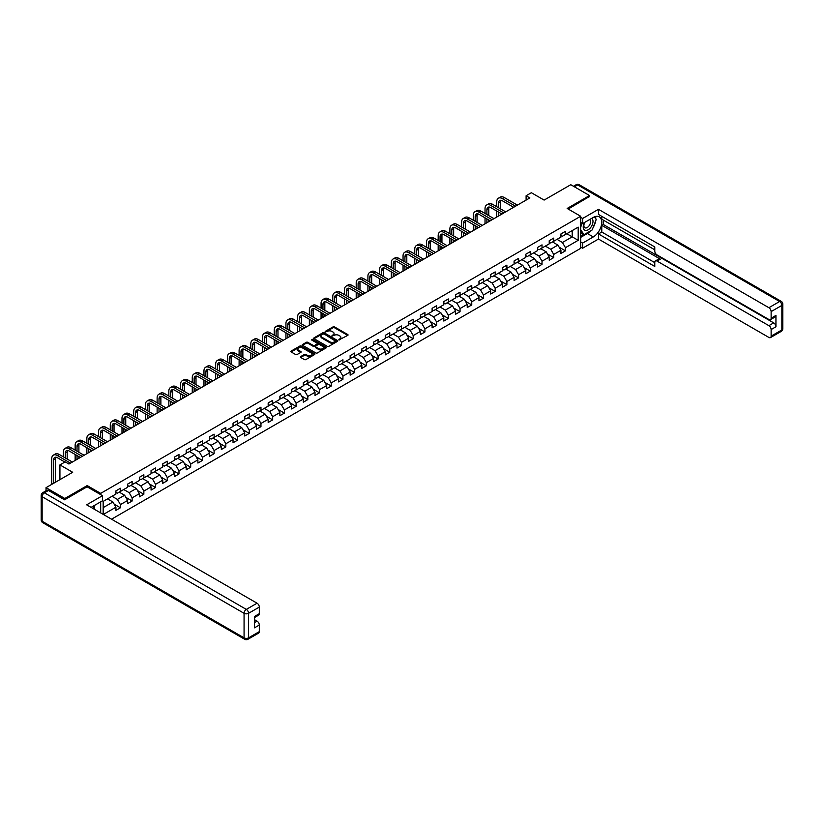 <?xml version="1.0" encoding="UTF-8"?>
<svg xmlns="http://www.w3.org/2000/svg" width="824" height="824" viewBox="0 0 824 824"><rect width="100%" height="100%" fill="white"/><g stroke="black" fill="none" stroke-linecap="round" stroke-linejoin="round"><path stroke-width="1.24" d="M338.901 339.921L347.769 335.399A1.04 0.597 0 0 0 347.769 334.554L334.503 326.891A1.04 0.597 0 0 0 333.03 326.891L325.202 331.413L325.202 332.01L327.241 331.423A3.337 1.926 0 0 1 331.959 331.423L333.061 332.062A3.337 1.926 0 0 1 334.039 333.421A3.337 1.926 0 0 1 333.061 334.781L332.051 335.965L334.091 335.378A3.337 1.926 0 0 1 338.808 335.378L339.921 336.017A3.337 1.926 0 0 1 340.889 337.377A3.337 1.926 0 0 1 339.921 338.746L338.901 339.921L338.901 339.323M300.678 356.586A1.04 0.597 0 0 0 300.678 357.441L304.396 359.583A1.04 0.597 0 0 0 305.869 359.583L314.572 354.567A1.04 0.597 0 0 0 314.572 353.712L301.306 346.059A1.04 0.597 0 0 0 299.833 346.059L291.14 351.076A1.04 0.597 0 0 0 291.14 351.93L295.631 354.526A1.04 0.597 0 0 0 297.103 354.526L300.822 352.373A1.04 0.597 0 0 0 300.822 351.529L298.597 350.241A2.791 1.607 0 0 1 297.783 349.098A2.791 1.607 0 0 1 299.503 347.615A2.791 1.607 0 0 1 302.542 347.965L311.276 353.002A2.791 1.607 0 0 1 312.09 354.145A2.791 1.607 0 0 1 310.37 355.628A2.791 1.607 0 0 1 307.331 355.278L305.869 354.444A1.04 0.597 0 0 0 304.396 354.444L300.678 356.586L300.678 357.441M589.541 196.709L589.541 195.546L570.774 184.71L544.118 200.088L531.356 192.723L526.103 195.762L529.863 197.925L68.928 464.036L65.178 461.873L59.925 464.901L59.925 479.64M87.179 486.84L87.179 485.583L64.808 498.499L46.041 487.664L72.687 472.276L59.925 464.901M87.179 485.583L100.683 493.38L580.683 216.259L580.683 248.333L111.539 519.192M589.541 195.546L567.169 208.462L580.683 216.259M327.313 346.358A1.04 0.597 0 0 0 328.786 346.358L337.49 341.342A1.04 0.597 0 0 0 337.49 340.487L324.223 332.824A1.04 0.597 0 0 0 322.751 332.824L314.057 337.85A1.04 0.597 0 0 0 314.057 338.695L327.313 346.358M311.802 340.075L312.543 340.178L312.543 339.313L326.026 347.1A1.04 0.597 0 0 1 326.026 347.955L317.333 352.971A1.04 0.597 0 0 1 315.86 352.971L302.593 345.318L306.312 343.186L306.312 342.321L302.593 344.463A1.04 0.597 0 0 0 302.593 345.318L302.593 344.463M306.312 343.186A1.04 0.597 0 0 1 307.785 343.186L307.785 342.321A1.04 0.597 0 0 0 306.312 342.321M307.785 342.321L313.172 345.421A1.04 0.597 0 0 0 314.644 345.421L317.106 343.999A1.04 0.597 0 0 0 317.106 343.144L311.513 339.91L312.543 339.313M46.041 490.785L46.041 487.664M64.808 498.499L64.808 499.663M100.683 512.93L100.683 501.837M100.683 494.637L100.683 493.38M114.165 504.154L120.428 507.769L120.428 504.607L127.638 500.446L127.638 503.608L132.139 501.013L132.139 497.84L139.349 493.679L139.349 496.851L143.85 494.246L143.85 491.083L151.06 486.922L151.06 490.084L155.561 487.489L155.561 484.327L162.771 480.165L162.771 483.327L167.272 480.722L167.272 477.56L174.482 473.398L174.482 476.56L178.983 473.965L178.983 470.803L186.193 466.642L186.193 469.804L190.694 467.198L190.694 464.036L197.904 459.874L197.904 463.047L202.405 460.441L202.405 457.279L209.615 453.118L209.615 456.28L214.116 453.684L214.116 450.512L221.326 446.351L221.326 449.523L225.828 446.917L225.828 443.755L233.037 439.594L233.037 442.756L237.539 440.16L237.539 436.998L244.749 432.837L244.749 435.999L249.25 433.393L249.25 430.231L256.46 426.07L256.46 429.232L260.961 426.636L260.961 423.474L268.171 419.313L268.171 422.475L272.672 419.869L272.672 416.707L279.882 412.546L279.882 415.718L284.383 413.112L284.383 409.95L291.593 405.789L291.593 408.951L296.094 406.356L296.094 403.183L303.304 399.032L303.304 402.194L307.805 399.589L307.805 396.426L315.015 392.265L315.015 395.427L319.516 392.832L319.516 389.67L326.716 385.508L326.716 388.671L331.227 386.065L331.227 382.903L338.427 378.741L338.427 381.903L342.938 379.308L342.938 376.146L350.138 371.984L350.138 375.147L354.65 372.551L354.65 369.379L361.849 365.217L361.849 368.39L366.361 365.784L366.361 362.622L373.56 358.461L373.56 361.623L378.072 359.027L378.072 355.855L385.272 351.704L385.272 354.866L389.783 352.26L389.783 349.098L396.983 344.937L396.983 348.099L401.494 345.503L401.494 342.341L408.694 338.18L408.694 341.342L413.205 338.736L413.205 335.574L420.405 331.413L420.405 334.575L424.916 331.979L424.916 328.817L432.116 324.656L432.116 327.818L436.627 325.223L436.627 322.05L443.827 317.889L443.827 321.061L448.338 318.455L448.338 315.293L455.538 311.132L455.538 314.294L460.049 311.699L460.049 308.537L467.249 304.375L467.249 307.537L471.75 304.932L471.75 301.769L478.96 297.608L478.96 300.77L483.461 298.175L483.461 295.013L490.671 290.851L490.671 294.014L495.173 291.408L495.173 288.246L502.382 284.084L502.382 287.246L506.884 284.651L506.884 281.489L514.094 277.327L514.094 280.49L518.595 277.894L518.595 274.722L525.805 270.56L525.805 273.733L530.306 271.127L530.306 267.965L537.516 263.804L537.516 266.966L542.017 264.37L542.017 261.208L549.227 257.047L549.227 260.209L553.728 257.603L553.728 254.441L560.938 250.28L560.938 253.442L565.439 250.846L565.439 247.684L578.201 240.309L578.201 227.136L572.196 230.607L572.196 236.849L578.201 240.309M120.428 507.769L115.927 510.375L115.927 507.203L103.35 514.464M103.165 514.361L103.165 501.394L115.927 494.029L115.927 490.867L120.428 488.261L120.428 491.434L127.638 487.272L127.638 484.11L132.139 481.504L132.139 484.667L139.349 480.505L139.349 477.343L143.85 474.748L143.85 477.91L151.06 473.748L151.06 470.586L155.561 467.981L155.561 471.143L162.771 466.981L162.771 463.819L167.272 461.224L167.272 464.386L174.482 460.225L174.482 457.062L178.983 454.457L178.983 457.629L186.193 453.468L186.193 450.295L190.694 447.7L190.694 450.862L197.904 446.701L197.904 443.539L202.405 440.933L202.405 444.105L209.615 439.944L209.615 436.782L214.116 434.176L214.116 437.338L221.326 433.177L221.326 430.015L225.828 427.419L225.828 430.581L233.037 426.42L233.037 423.258L237.539 420.652L237.539 423.814L244.749 419.653L244.749 416.491L249.25 413.895L249.25 417.057L256.46 412.896L256.46 409.734L260.961 407.128L260.961 410.301L268.171 406.139L268.171 402.967L272.672 400.371L272.672 403.533L279.882 399.372L279.882 396.21L284.383 393.614L284.383 396.777L291.593 392.615L291.593 389.453L296.094 386.847L296.094 390.01L303.304 385.848L303.304 382.686L307.805 380.091L307.805 383.253L315.015 379.091L315.015 375.929L319.516 373.324L319.516 376.486L326.716 372.324L326.716 369.162L331.227 366.567L331.227 369.729L338.427 365.568L338.427 362.406L342.938 359.8L342.938 362.972L350.138 358.811L350.138 355.638L354.65 353.043L354.65 356.205L361.849 352.044L361.849 348.882L366.361 346.286L366.361 349.448L373.56 345.287L373.56 342.125L378.072 339.519L378.072 342.681L385.272 338.52L385.272 335.358L389.783 332.762L389.783 335.924L396.983 331.763L396.983 328.601L401.494 325.995L401.494 329.157L408.694 324.996L408.694 321.834L413.205 319.238L413.205 322.4L420.405 318.239L420.405 315.077L424.916 312.471L424.916 315.644L432.116 311.482L432.116 308.31L436.627 305.714L436.627 308.876L443.827 304.715L443.827 301.553L448.338 298.957L448.338 302.12L455.538 297.958L455.538 294.796L460.049 292.19L460.049 295.353L467.249 291.191L467.249 288.029L471.75 285.434L471.75 288.596L478.96 284.434L478.96 281.272L483.461 278.667L483.461 281.829L490.671 277.667L490.671 274.505L495.173 271.91L495.173 275.072L502.382 270.911L502.382 267.748L506.884 265.143L506.884 268.315L514.094 264.154L514.094 260.981L518.595 258.386L518.595 261.548L525.805 257.387L525.805 254.225L530.306 251.629L530.306 254.791L537.516 250.63L537.516 247.468L542.017 244.862L542.017 248.024L549.227 243.863L549.227 240.701L553.728 238.105L553.728 241.267L560.938 237.106L560.938 233.944L565.439 231.338L565.439 234.5L578.201 227.136M119.233 492.124L124.63 495.245L117.43 499.406L112.023 496.285M115.927 492.299L117.43 493.164L120.428 491.434M117.43 499.406L120.428 504.607M124.63 495.245L127.638 500.446M130.944 485.367L136.341 488.488L129.141 492.639L123.734 489.528M127.638 485.532L129.141 486.407L132.139 484.667M129.141 492.639L132.139 497.84M136.341 488.488L139.349 493.679M142.655 478.6L148.052 481.721L140.852 485.882L135.445 482.761M139.349 478.775L140.852 479.64L143.85 477.91M140.852 485.882L143.85 491.083M148.052 481.721L151.06 486.922M154.366 471.843L159.763 474.964L152.564 479.125L147.156 476.004M151.06 472.018L152.564 472.883L155.561 471.143M152.564 479.125L155.561 484.327M159.763 474.964L162.771 480.165M166.077 465.076L171.474 468.197L164.275 472.358L158.867 469.237M162.771 465.251L164.275 466.116L167.272 464.386M164.275 472.358L167.272 477.56M171.474 468.197L174.482 473.398M177.788 458.319L183.185 461.44L175.986 465.601L170.578 462.48M174.482 458.494L175.986 459.359L178.983 457.629M175.986 465.601L178.983 470.803M183.185 461.44L186.193 466.642M189.489 451.552L194.897 454.673L187.697 458.834L182.289 455.713M186.193 451.727L187.697 452.592L190.694 450.862M187.697 458.834L190.694 464.036M194.897 454.673L197.904 459.874M201.2 444.795L206.608 447.916L199.408 452.077L194 448.956M197.904 444.97L199.408 445.836L202.405 444.105M199.408 452.077L202.405 457.279M206.608 447.916L209.615 453.118M212.911 438.038L218.319 441.159L211.119 445.321L205.712 442.2M209.615 438.203L211.119 439.079L214.116 437.338M211.119 445.321L214.116 450.512M218.319 441.159L221.326 446.351M224.622 431.271L230.03 434.392L222.82 438.553L217.423 435.433M221.326 431.446L222.82 432.312L225.828 430.581M222.82 438.553L225.828 443.755M230.03 434.392L233.037 439.594M236.333 424.514L241.741 427.635L234.531 431.797L229.134 428.676M233.037 424.69L234.531 425.555L237.539 423.814M234.531 431.797L237.539 436.998M241.741 427.635L244.749 432.837M248.045 417.747L253.452 420.868L246.242 425.029L240.845 421.909M244.749 417.923L246.242 418.788L249.25 417.057M246.242 425.029L249.25 430.231M253.452 420.868L256.46 426.07M259.756 410.991L265.163 414.112L257.953 418.273L252.556 415.152M256.46 411.166L257.953 412.031L260.961 410.301M257.953 418.273L260.961 423.474M265.163 414.112L268.171 419.313M271.467 404.224L276.874 407.344L269.664 411.506L264.267 408.385M268.171 404.399L269.664 405.264L272.672 403.533M269.664 411.506L272.672 416.707M276.874 407.344L279.882 412.546M283.178 397.467L288.585 400.588L281.375 404.749L275.978 401.628M279.882 397.642L281.375 398.507L284.383 396.777M281.375 404.749L284.383 409.95M288.585 400.588L291.593 405.789M294.889 390.71L300.297 393.831L293.087 397.992L287.689 394.871M291.593 390.875L293.087 391.75L296.094 390.01M293.087 397.992L296.094 403.183M300.297 393.831L303.304 399.032M306.6 383.943L312.008 387.064L304.798 391.225L299.4 388.104M303.304 384.118L304.798 384.983L307.805 383.253M304.798 391.225L307.805 396.426M312.008 387.064L315.015 392.265M318.311 377.186L323.719 380.307L316.509 384.468L311.112 381.347M315.015 377.361L316.509 378.226L319.516 376.486M316.509 384.468L319.516 389.67M323.719 380.307L326.716 385.508M330.022 370.419L335.43 373.54L328.22 377.701L322.812 374.58M326.716 370.594L328.22 371.459L331.227 369.729M328.22 377.701L331.227 382.903M335.43 373.54L338.427 378.741M341.733 363.662L347.141 366.783L339.931 370.944L334.523 367.823M338.427 363.837L339.931 364.702L342.938 362.972M339.931 370.944L342.938 376.146M347.141 366.783L350.138 371.984M353.445 356.895L358.852 360.016L351.642 364.177L346.234 361.056M350.138 357.07L351.642 357.935L354.65 356.205M351.642 364.177L354.65 369.379M358.852 360.016L361.849 365.217M365.156 350.138L370.563 353.259L363.353 357.42L357.946 354.299M361.849 350.313L363.353 351.178L366.361 349.448M363.353 357.42L366.361 362.622M370.563 353.259L373.56 358.461M376.867 343.381L382.274 346.502L375.064 350.663L369.657 347.543M373.56 343.546L375.064 344.422L378.072 342.681M375.064 350.663L378.072 355.855M382.274 346.502L385.272 351.704M388.578 336.614L393.985 339.735L386.775 343.896L381.368 340.776M385.272 336.789L386.775 337.655L389.783 335.924M386.775 343.896L389.783 349.098M393.985 339.735L396.983 344.937M400.289 329.858L405.696 332.978L398.486 337.14L393.079 334.019M396.983 330.033L398.486 330.898L401.494 329.157M398.486 337.14L401.494 342.341M405.696 332.978L408.694 338.18M412 323.09L417.408 326.211L410.197 330.373L404.79 327.252M408.694 323.266L410.197 324.131L413.205 322.4M410.197 330.373L413.205 335.574M417.408 326.211L420.405 331.413M423.711 316.334L429.119 319.454L421.909 323.616L416.501 320.495M420.405 316.509L421.909 317.374L424.916 315.644M421.909 323.616L424.916 328.817M429.119 319.454L432.116 324.656M435.422 309.567L440.83 312.687L433.62 316.849L428.212 313.728M432.116 309.742L433.62 310.607L436.627 308.876M433.62 316.849L436.627 322.05M440.83 312.687L443.827 317.889M447.133 302.81L452.541 305.931L445.331 310.092L439.923 306.971M443.827 302.985L445.331 303.85L448.338 302.12M445.331 310.092L448.338 315.293M452.541 305.931L455.538 311.132M458.844 296.053L464.252 299.174L457.042 303.335L451.634 300.214M455.538 296.218L457.042 297.093L460.049 295.353M457.042 303.335L460.049 308.537M464.252 299.174L467.249 304.375M470.556 289.286L475.963 292.407L468.753 296.568L463.346 293.447M467.249 289.461L468.753 290.326L471.75 288.596M468.753 296.568L471.75 301.769M475.963 292.407L478.96 297.608M482.267 282.529L487.674 285.65L480.464 289.811L475.057 286.69M478.96 282.704L480.464 283.569L483.461 281.829M480.464 289.811L483.461 295.013M487.674 285.65L490.671 290.851M493.978 275.762L499.385 278.883L492.175 283.044L486.768 279.923M490.671 275.937L492.175 276.802L495.173 275.072M492.175 283.044L495.173 288.246M499.385 278.883L502.382 284.084M505.689 269.005L511.096 272.126L503.886 276.287L498.479 273.166M502.382 269.18L503.886 270.045L506.884 268.315M503.886 276.287L506.884 281.489M511.096 272.126L514.094 277.327M517.4 262.248L522.807 265.359L515.597 269.52L510.19 266.399M514.094 262.413L515.597 263.278L518.595 261.548M515.597 269.52L518.595 274.722M522.807 265.359L525.805 270.56M529.111 255.481L534.508 258.602L527.308 262.763L521.901 259.642M525.805 255.656L527.308 256.522L530.306 254.791M527.308 262.763L530.306 267.965M534.508 258.602L537.516 263.804M540.822 248.724L546.219 251.845L539.02 256.007L533.612 252.886M537.516 248.889L539.02 249.765L542.017 248.024M539.02 256.007L542.017 261.208M546.219 251.845L549.227 257.047M552.533 241.957L557.93 245.078L550.731 249.239L545.323 246.118M549.227 242.132L550.731 242.998L553.728 241.267M550.731 249.239L553.728 254.441M557.93 245.078L560.938 250.28M566.788 233.728L572.196 236.849L562.442 242.483L557.034 239.362M560.938 235.376L562.442 236.241L565.439 234.5M562.442 242.483L565.439 247.684M526.103 195.762L526.103 200.088M103.165 507.636L112.919 502.001L107.522 498.881M112.919 502.001L115.927 507.203M559.177 247.221L565.439 250.846M547.466 253.988L553.728 257.603M535.755 260.745L542.017 264.37M524.043 267.512L530.306 271.127M512.332 274.268L518.595 277.894M500.621 281.036L506.884 284.651M488.91 287.792L495.173 291.408M477.199 294.549L483.461 298.175M465.488 301.316L471.75 304.932M453.777 308.073L460.049 311.699M442.066 314.84L448.338 318.455M430.355 321.597L436.627 325.223M418.644 328.364L424.916 331.979M406.932 335.121L413.205 338.736M395.221 341.878L401.494 345.503M383.51 348.645L389.783 352.26M371.799 355.401L378.072 359.027M360.088 362.169L366.361 365.784M348.377 368.925L354.65 372.551M336.666 375.692L342.938 379.308M324.955 382.449L331.227 386.065M313.244 389.206L319.516 392.832M301.533 395.973L307.805 399.589M289.821 402.73L296.094 406.356M278.11 409.497L284.383 413.112M266.399 416.254L272.672 419.869M254.688 423.021L260.961 426.636M242.977 429.778L249.25 433.393M231.266 436.535L237.539 440.16M219.555 443.302L225.828 446.917M207.844 450.058L214.116 453.684M196.143 456.826L202.405 460.441M184.432 463.582L190.694 467.198M172.721 470.349L178.983 473.965M161.01 477.106L167.272 480.722M149.298 483.863L155.561 487.489M137.587 490.63L143.85 494.246M125.876 497.387L132.139 501.013M339.2 340.024L339.921 339.612A3.337 1.926 0 0 0 340.889 338.252L340.889 337.377M334.039 333.421L334.039 334.287A3.337 1.926 0 0 1 333.061 335.656L332.34 336.068M347.749 335.409L334.503 327.756A1.04 0.597 0 0 0 333.03 327.756L325.49 332.113M337.49 340.487L337.49 341.342L324.223 333.699A1.04 0.597 0 0 0 322.751 333.699L314.068 338.705L314.057 337.85M335.646 341.208L323.997 333.895L321.896 334.513A3.337 1.926 0 0 0 320.927 335.873A3.337 1.926 0 0 0 321.896 337.232L329.858 341.826A3.337 1.926 0 0 0 334.575 341.826L335.646 341.208L335.646 342.073L335.646 341.476M320.927 335.873L320.927 336.738A3.337 1.926 0 0 0 321.896 338.098L321.896 337.232M335.646 342.073L334.575 342.691A3.337 1.926 0 0 1 329.858 342.691L321.896 338.098M307.785 343.186L313.172 346.286A1.04 0.597 0 0 0 314.644 346.286L317.106 344.865A1.04 0.597 0 0 0 317.415 344.442L317.415 343.567M312.543 340.178L326.016 347.965M318.754 348.645A2.791 1.607 0 0 0 321.793 348.995A2.791 1.607 0 0 0 323.513 347.501A2.791 1.607 0 0 0 322.689 346.368L319.619 344.587A1.04 0.597 0 0 0 318.146 344.587L315.674 346.018A1.04 0.597 0 0 0 315.674 346.863L318.754 348.645L318.754 349.51A2.791 1.607 0 0 0 321.793 349.86A2.791 1.607 0 0 0 323.513 348.377L323.513 347.501M315.365 346.441L315.365 347.306A1.04 0.597 0 0 0 315.674 347.738L315.674 346.863M318.754 349.51L315.674 347.738M312.09 354.145L312.09 355.01A2.791 1.607 0 0 1 310.37 356.493A2.791 1.607 0 0 1 307.331 356.143L305.869 355.309A1.04 0.597 0 0 0 304.396 355.309L300.688 357.451M297.783 349.098L297.783 349.963A2.791 1.607 0 0 0 298.597 351.106L298.597 350.241M300.822 351.529L300.822 352.373L298.597 351.106M314.572 353.712L314.572 354.567L301.306 346.925A1.04 0.597 0 0 0 299.833 346.925L291.15 351.941L291.14 351.076M496.738 206.711L496.738 201.859A7.962 4.594 60 0 1 498.386 198.213L500.261 197.132A7.962 4.594 60 0 1 504.247 197.523L517.4 205.125M498.386 198.213A7.962 4.594 60 0 1 502.372 198.615L515.525 206.206M513.64 207.287L502.372 200.778A5.305 3.069 -120 0 0 499.715 200.51A5.305 3.069 -120 0 0 498.613 202.941L498.613 207.803M500.827 200.273A5.305 3.069 -120 0 0 500.487 201.859L500.487 208.884M498.613 212.129L498.613 215.96M500.487 213.22L500.487 214.879M496.738 217.052L496.738 211.047M584.484 222.511A6.901 3.986 120 0 0 585.668 230.473A6.901 3.986 120 0 0 591.91 225.549A6.901 3.986 120 0 0 591.735 218.329M584.875 222.284A4.728 2.729 120 0 0 584.865 227.764A4.728 2.729 120 0 0 585.555 227.98A4.728 2.729 120 0 0 589.871 224.499A4.728 2.729 120 0 0 589.582 219.586A4.728 2.729 120 0 0 589.572 219.575M594.372 216.887L596.216 219.514L592.168 229.958L584.062 234.634L580.683 232.368M584.062 234.634L580.683 229.824M580.683 227.136L582.166 223.314M92.865 506.348L94.605 509.417M580.683 222.459L582.63 223.582L582.63 218.473L598.471 209.327L768.885 307.713L779.617 301.512L577.676 184.926L574.41 186.811M582.63 223.582L593.29 217.433A11.948 6.891 120 0 1 599.264 216.836A11.948 6.891 120 0 1 601.098 226.404A11.948 6.891 120 0 1 593.29 236.931L582.63 243.09L582.63 248.199L598.471 239.053L598.471 233.944L654.771 266.451L654.771 262.372A3.183 1.844 -120 0 1 655.43 260.92A3.183 1.844 -120 0 1 657.027 261.074L768.885 325.655L773.684 322.874A3.183 1.844 60 0 1 775.94 326.778L775.94 315.427A3.183 1.844 60 0 1 775.281 316.88L770.471 319.65A3.183 1.844 -120 0 0 771.13 318.198L771.13 311.606A3.183 1.844 -120 0 0 768.885 307.713M603.281 220.07L603.281 224.488L601.778 225.364L601.778 232.038L598.471 233.944M601.778 216.341L601.778 219.205L654.771 249.806M770.471 319.65A3.183 1.844 -120 0 1 768.885 319.496L657.027 254.915A3.183 1.844 -120 0 1 654.771 251.021L654.771 246.942L598.471 214.436L598.471 209.327M580.683 217.34L582.63 218.473M580.683 247.076L582.63 248.199M580.683 241.957L582.63 243.09M598.471 239.053L768.885 337.438A3.183 1.844 -120 0 0 770.471 337.593A3.183 1.844 -120 0 0 771.13 336.141L771.13 329.548A3.183 1.844 -120 0 0 768.885 325.655M589.541 196.452L568.179 209.038M601.778 225.364L660.333 259.169L657.027 261.074M603.281 224.488L773.684 322.874M601.778 232.038L654.771 262.629M655.43 260.92L658.736 259.004A3.183 1.844 60 0 1 660.333 259.169M580.683 237.363L587.357 233.511A11.948 6.891 120 0 0 590.674 230.813M593.043 227.692A11.948 6.891 120 0 0 595.618 221.069M595.804 218.927A11.948 6.891 120 0 0 595.515 216.485M580.683 235.983L583.536 234.335M580.683 233.377L581.281 233.027M48.441 490.476L44.383 492.814A3.183 1.844 -120 0 0 42.796 492.659L46.844 490.321A3.183 1.844 60 0 1 48.441 490.476L64.581 499.797L87.097 486.788L102.485 495.677L102.485 500.796L91.825 506.945A11.948 6.891 120 0 0 91.114 507.399M102.485 495.677L86.654 504.824L257.057 603.209A3.183 1.844 60 0 1 259.313 607.103L259.313 613.695A3.183 1.844 60 0 1 258.654 615.157L254.503 617.547M94.307 508.387L94.307 505.514M254.503 622.625L257.057 621.152A3.183 1.844 60 0 1 259.313 625.045L259.313 631.637A3.183 1.844 60 0 1 258.654 633.1L247.911 639.29A3.183 1.844 -120 0 0 248.57 637.838L259.313 631.637M259.313 613.695L254.503 616.465L254.503 627.826L259.313 625.045M257.057 621.152L254.503 619.679M485.027 213.478L485.027 208.627A7.962 4.594 60 0 1 486.675 204.98L488.55 203.888A7.962 4.594 60 0 1 492.536 204.29L505.689 211.881M486.675 204.98A7.962 4.594 60 0 1 490.661 205.372L503.814 212.963M501.929 214.044L490.661 207.535A5.305 3.069 -120 0 0 488.004 207.277A5.305 3.069 -120 0 0 486.902 209.708L486.902 214.559M489.116 207.03A5.305 3.069 -120 0 0 488.776 208.627L488.776 215.641M486.902 218.896L486.902 222.727M488.776 219.977L488.776 221.646M485.027 223.809L485.027 217.814M473.316 220.235L473.316 215.383A7.962 4.594 60 0 1 474.964 211.737L476.839 210.656A7.962 4.594 60 0 1 480.825 211.047L493.978 218.638M474.964 211.737A7.962 4.594 60 0 1 478.95 212.129L492.103 219.73M490.218 220.811L478.95 214.302A5.305 3.069 -120 0 0 476.293 214.034A5.305 3.069 -120 0 0 475.191 216.465L475.191 221.316M477.405 213.787A5.305 3.069 -120 0 0 477.065 215.383L477.065 222.408M475.191 225.652L475.191 229.484M477.065 226.734L477.065 228.403M473.316 230.565L473.316 224.571M461.605 227.002L461.605 222.14A7.962 4.594 60 0 1 463.253 218.504L465.127 217.412A7.962 4.594 60 0 1 469.113 217.814L482.267 225.405M463.253 218.504A7.962 4.594 60 0 1 467.239 218.896L480.392 226.487M478.507 227.568L467.239 221.059A5.305 3.069 -120 0 0 464.582 220.801A5.305 3.069 -120 0 0 463.479 223.232L463.479 228.083M465.694 220.554A5.305 3.069 -120 0 0 465.364 222.14L465.364 229.165M463.479 232.419L463.479 236.251M465.364 233.501L465.364 235.159M461.605 237.333L461.605 231.328M449.894 233.758L449.894 228.907A7.962 4.594 60 0 1 451.542 225.261L453.416 224.18A7.962 4.594 60 0 1 457.402 224.571L470.556 232.162M451.542 225.261A7.962 4.594 60 0 1 455.528 225.652L468.681 233.243M466.796 234.335L455.528 227.826A5.305 3.069 -120 0 0 452.87 227.558A5.305 3.069 -120 0 0 451.768 229.989L451.768 234.84M453.983 227.311A5.305 3.069 -120 0 0 453.653 228.907L453.653 235.922M451.768 239.176L451.768 243.008M453.653 240.258L453.653 241.926M449.894 244.089L449.894 238.095M438.183 240.526L438.183 235.664A7.962 4.594 60 0 1 439.831 232.018L441.705 230.936A7.962 4.594 60 0 1 445.691 231.328L458.844 238.929M439.831 232.018A7.962 4.594 60 0 1 443.817 232.419L456.97 240.011M455.085 241.092L443.817 234.583A5.305 3.069 -120 0 0 441.159 234.325A5.305 3.069 -120 0 0 440.057 236.745L440.057 241.607M442.272 234.078A5.305 3.069 -120 0 0 441.942 235.664L441.942 242.689M440.057 245.933L440.057 249.765M441.942 247.025L441.942 248.683M438.183 250.857L438.183 244.852M426.472 247.282L426.472 242.431A7.962 4.594 60 0 1 428.119 238.785L429.994 237.703A7.962 4.594 60 0 1 433.98 238.095L447.133 245.686M428.119 238.785A7.962 4.594 60 0 1 432.106 239.176L445.259 246.767M443.374 247.849L432.106 241.339A5.305 3.069 -120 0 0 429.448 241.082A5.305 3.069 -120 0 0 428.346 243.513L428.346 248.364M430.561 240.835A5.305 3.069 -120 0 0 430.231 242.431L430.231 249.445M428.346 252.7L428.346 256.532M430.231 253.782L430.231 255.45M426.472 257.613L426.472 251.619M414.76 254.039L414.76 249.188A7.962 4.594 60 0 1 416.408 245.542L418.293 244.46A7.962 4.594 60 0 1 422.269 244.852L435.422 252.453M416.408 245.542A7.962 4.594 60 0 1 420.394 245.933L433.548 253.535M431.673 254.616L420.394 248.106A5.305 3.069 -120 0 0 417.737 247.839A5.305 3.069 -120 0 0 416.635 250.269L416.635 255.131M418.849 247.602A5.305 3.069 -120 0 0 418.52 249.188L418.52 256.213M416.635 259.457L416.635 263.289M418.52 260.549L418.52 262.207M414.76 264.38L414.76 258.375M403.049 260.806L403.049 255.955A7.962 4.594 60 0 1 404.697 252.309L406.582 251.217A7.962 4.594 60 0 1 410.558 251.619L423.711 259.21M404.697 252.309A7.962 4.594 60 0 1 408.683 252.7L421.837 260.291M419.962 261.373L408.683 254.863A5.305 3.069 -120 0 0 406.026 254.606A5.305 3.069 -120 0 0 404.924 257.037L404.924 261.888M407.138 254.358A5.305 3.069 -120 0 0 406.809 255.955L406.809 262.969M404.924 266.224L404.924 270.056M406.809 267.306L406.809 268.974M403.049 271.137L403.049 265.143M391.338 267.563L391.338 262.712A7.962 4.594 60 0 1 392.986 259.066L394.871 257.984A7.962 4.594 60 0 1 398.847 258.375L412 265.967M392.986 259.066A7.962 4.594 60 0 1 396.972 259.457L410.125 267.058M408.251 268.14L396.972 261.63A5.305 3.069 -120 0 0 394.315 261.363A5.305 3.069 -120 0 0 393.213 263.793L393.213 268.645M395.427 261.115A5.305 3.069 -120 0 0 395.098 262.712L395.098 269.736M393.213 272.981L393.213 276.812M395.098 274.062L395.098 275.731M391.338 277.894L391.338 271.899M379.627 274.33L379.627 269.469A7.962 4.594 60 0 1 381.275 265.822L383.16 264.741A7.962 4.594 60 0 1 387.136 265.143L400.289 272.734M381.275 265.822A7.962 4.594 60 0 1 385.261 266.224L398.414 273.815M396.54 274.897L385.261 268.387A5.305 3.069 -120 0 0 382.604 268.13A5.305 3.069 -120 0 0 381.502 270.56L381.502 275.412M383.716 267.882A5.305 3.069 -120 0 0 383.387 269.469L383.387 276.493M381.502 279.748L381.502 283.58M383.387 280.829L383.387 282.488M379.627 284.661L379.627 278.656M367.916 281.087L367.916 276.236A7.962 4.594 60 0 1 369.564 272.589L371.449 271.508A7.962 4.594 60 0 1 375.425 271.899L388.578 279.491M369.564 272.589A7.962 4.594 60 0 1 373.55 272.981L386.703 280.572M384.829 281.664L373.55 275.154A5.305 3.069 -120 0 0 370.893 274.886A5.305 3.069 -120 0 0 369.801 277.317L369.801 282.168M372.005 274.639A5.305 3.069 -120 0 0 371.676 276.236L371.676 283.25M369.801 286.505L369.801 290.336M371.676 287.586L371.676 289.255M367.916 291.418L367.916 285.423M356.205 287.844L356.205 282.993A7.962 4.594 60 0 1 357.853 279.346L359.738 278.265A7.962 4.594 60 0 1 363.714 278.656L376.867 286.258M357.853 279.346A7.962 4.594 60 0 1 361.839 279.748L374.992 287.339M373.118 288.421L361.839 281.911A5.305 3.069 -120 0 0 359.182 281.643A5.305 3.069 -120 0 0 358.09 284.074L358.09 288.936M360.294 281.406A5.305 3.069 -120 0 0 359.964 282.993L359.964 290.017M358.09 293.262L358.09 297.093M359.964 294.353L359.964 296.012M356.205 298.185L356.205 292.18M344.494 294.611L344.494 289.76A7.962 4.594 60 0 1 346.142 286.113L348.027 285.032A7.962 4.594 60 0 1 352.002 285.423L365.156 293.014M346.142 286.113A7.962 4.594 60 0 1 350.128 286.505L363.281 294.096M361.406 295.177L350.128 288.668A5.305 3.069 -120 0 0 347.471 288.41A5.305 3.069 -120 0 0 346.379 290.841L346.379 295.692M348.583 288.163A5.305 3.069 -120 0 0 348.253 289.76L348.253 296.774M346.379 300.029L346.379 303.86M348.253 301.11L348.253 302.779M344.494 304.942L344.494 298.947M332.783 301.368L332.783 296.516A7.962 4.594 60 0 1 334.431 292.87L336.316 291.789A7.962 4.594 60 0 1 340.291 292.18L353.445 299.771M334.431 292.87A7.962 4.594 60 0 1 338.417 293.262L351.57 300.863M349.695 301.945L338.417 295.435A5.305 3.069 -120 0 0 335.759 295.167A5.305 3.069 -120 0 0 334.668 297.598L334.668 302.459M336.872 294.93A5.305 3.069 -120 0 0 336.542 296.516L336.542 303.541M334.668 306.786L334.668 310.617M336.542 307.877L336.542 309.536M332.783 311.699L332.783 305.704M321.072 308.135L321.072 303.273A7.962 4.594 60 0 1 322.73 299.637L324.604 298.546A7.962 4.594 60 0 1 328.58 298.947L341.733 306.538M322.73 299.637A7.962 4.594 60 0 1 326.706 300.029L339.859 307.62M337.984 308.701L326.706 302.192A5.305 3.069 -120 0 0 324.048 301.934A5.305 3.069 -120 0 0 322.957 304.365L322.957 309.216M325.161 301.687A5.305 3.069 -120 0 0 324.831 303.273L324.831 310.298M322.957 313.553L322.957 317.384M324.831 314.634L324.831 316.303M321.072 318.466L321.072 312.471M309.361 314.892L309.361 310.04A7.962 4.594 60 0 1 311.019 306.394L312.893 305.313A7.962 4.594 60 0 1 316.869 305.704L330.022 313.295M311.019 306.394A7.962 4.594 60 0 1 314.995 306.786L328.148 314.387M326.273 315.468L314.995 308.959A5.305 3.069 -120 0 0 312.337 308.691A5.305 3.069 -120 0 0 311.245 311.122L311.245 315.973M313.45 308.444A5.305 3.069 -120 0 0 313.12 310.04L313.12 317.065M311.245 320.309L311.245 324.141M313.12 321.391L313.12 323.059M309.361 325.223L309.361 319.228M297.649 321.659L297.649 316.797A7.962 4.594 60 0 1 299.308 313.151L301.182 312.069A7.962 4.594 60 0 1 305.158 312.471L318.311 320.062M299.308 313.151A7.962 4.594 60 0 1 303.284 313.553L316.437 321.144M314.562 322.225L303.284 315.716A5.305 3.069 -120 0 0 300.626 315.458A5.305 3.069 -120 0 0 299.534 317.889L299.534 322.74M301.738 315.211A5.305 3.069 -120 0 0 301.409 316.797L301.409 323.822M299.534 327.077L299.534 330.908M301.409 328.158L301.409 329.816M297.649 331.99L297.649 325.985M285.938 328.416L285.938 323.564A7.962 4.594 60 0 1 287.597 319.918L289.471 318.837A7.962 4.594 60 0 1 293.447 319.228L306.6 326.819M287.597 319.918A7.962 4.594 60 0 1 291.572 320.309L304.726 327.901M302.851 328.992L291.572 322.483A5.305 3.069 -120 0 0 288.915 322.215A5.305 3.069 -120 0 0 287.823 324.646L287.823 329.497M290.027 321.968A5.305 3.069 -120 0 0 289.698 323.564L289.698 330.579M287.823 333.833L287.823 337.665M289.698 334.915L289.698 336.583M285.938 338.746L285.938 332.752M274.238 335.172L274.238 330.321A7.962 4.594 60 0 1 275.886 326.675L277.76 325.593A7.962 4.594 60 0 1 281.736 325.985L294.889 333.586M275.886 326.675A7.962 4.594 60 0 1 279.861 327.077L293.014 334.668M291.14 335.749L279.861 329.239A5.305 3.069 -120 0 0 277.204 328.972A5.305 3.069 -120 0 0 276.112 331.403L276.112 336.264M278.316 328.735A5.305 3.069 -120 0 0 277.987 330.321L277.987 337.346M276.112 340.59L276.112 344.422M277.987 341.682L277.987 343.34M274.238 345.514L274.238 339.509M262.526 341.939L262.526 337.088A7.962 4.594 60 0 1 264.174 333.442L266.049 332.36A7.962 4.594 60 0 1 270.025 332.752L283.178 340.343M264.174 333.442A7.962 4.594 60 0 1 268.15 333.833L281.303 341.424M279.429 342.506L268.15 335.996A5.305 3.069 -120 0 0 265.493 335.739A5.305 3.069 -120 0 0 264.401 338.17L264.401 343.021M266.605 335.492A5.305 3.069 -120 0 0 266.276 337.088L266.276 344.102M264.401 347.357L264.401 351.189M266.276 348.439L266.276 350.107M262.526 352.27L262.526 346.276M250.815 348.696L250.815 343.845A7.962 4.594 60 0 1 252.463 340.199L254.338 339.117A7.962 4.594 60 0 1 258.314 339.509L271.467 347.1M252.463 340.199A7.962 4.594 60 0 1 256.439 340.59L269.592 348.192M267.718 349.273L256.439 342.763A5.305 3.069 -120 0 0 253.792 342.496A5.305 3.069 -120 0 0 252.69 344.926L252.69 349.788M254.894 342.259A5.305 3.069 -120 0 0 254.565 343.845L254.565 350.869M252.69 354.114L252.69 357.946M254.565 355.206L254.565 356.864M250.815 359.027L250.815 353.033M239.104 355.463L239.104 350.602A7.962 4.594 60 0 1 240.752 346.966L242.627 345.874A7.962 4.594 60 0 1 246.603 346.276L259.756 353.867M240.752 346.966A7.962 4.594 60 0 1 244.728 347.357L257.881 354.948M256.007 356.03L244.728 349.52A5.305 3.069 -120 0 0 242.081 349.263A5.305 3.069 -120 0 0 240.979 351.693L240.979 356.545M243.183 349.016A5.305 3.069 -120 0 0 242.853 350.602L242.853 357.626M240.979 360.881L240.979 364.713M242.853 361.963L242.853 363.631M239.104 365.794L239.104 359.8M227.393 362.22L227.393 357.369A7.962 4.594 60 0 1 229.041 353.723L230.916 352.641A7.962 4.594 60 0 1 234.892 353.033L248.045 360.624M229.041 353.723A7.962 4.594 60 0 1 233.017 354.114L246.17 361.715M244.295 362.797L233.017 356.287A5.305 3.069 -120 0 0 230.37 356.019A5.305 3.069 -120 0 0 229.268 358.45L229.268 363.302M231.472 355.772A5.305 3.069 -120 0 0 231.142 357.369L231.142 364.393M229.268 367.638L229.268 371.469M231.142 368.719L231.142 370.388M227.393 372.551L227.393 366.556M215.682 368.987L215.682 364.126A7.962 4.594 60 0 1 217.33 360.479L219.205 359.398A7.962 4.594 60 0 1 223.18 359.8L236.333 367.391M217.33 360.479A7.962 4.594 60 0 1 221.306 360.881L234.459 368.472M232.584 369.554L221.306 363.044A5.305 3.069 -120 0 0 218.659 362.787A5.305 3.069 -120 0 0 217.557 365.217L217.557 370.069M219.761 362.539A5.305 3.069 -120 0 0 219.431 364.126L219.431 371.15M217.557 374.405L217.557 378.237M219.431 375.487L219.431 377.145M215.682 379.318L215.682 373.313M203.971 375.744L203.971 370.893A7.962 4.594 60 0 1 205.619 367.247L207.493 366.165A7.962 4.594 60 0 1 211.48 366.556L224.622 374.148M205.619 367.247A7.962 4.594 60 0 1 209.595 367.638L222.748 375.229M220.873 376.321L209.595 369.811A5.305 3.069 -120 0 0 206.948 369.543A5.305 3.069 -120 0 0 205.845 371.974L205.845 376.826M208.05 369.296A5.305 3.069 -120 0 0 207.72 370.893L207.72 377.907M205.845 381.162L205.845 384.993M207.72 382.243L207.72 383.912M203.971 386.075L203.971 380.08M192.26 382.501L192.26 377.649A7.962 4.594 60 0 1 193.908 374.003L195.782 372.922A7.962 4.594 60 0 1 199.768 373.313L212.911 380.915M193.908 374.003A7.962 4.594 60 0 1 197.884 374.405L211.037 381.996M209.162 383.078L197.884 376.568A5.305 3.069 -120 0 0 195.237 376.3A5.305 3.069 -120 0 0 194.134 378.731L194.134 383.593M196.339 376.063A5.305 3.069 -120 0 0 196.009 377.649L196.009 384.674M194.134 387.919L194.134 391.75M196.009 389.01L196.009 390.669M192.26 392.842L192.26 386.837M180.549 389.268L180.549 384.417A7.962 4.594 60 0 1 182.197 380.77L184.071 379.689A7.962 4.594 60 0 1 188.057 380.08L201.2 387.671M182.197 380.77A7.962 4.594 60 0 1 186.173 381.162L199.326 388.753M197.451 389.834L186.173 383.325A5.305 3.069 -120 0 0 183.525 383.067A5.305 3.069 -120 0 0 182.423 385.498L182.423 390.349M184.627 382.82A5.305 3.069 -120 0 0 184.298 384.417L184.298 391.431M182.423 394.686L182.423 398.517M184.298 395.767L184.298 397.436M180.549 399.599L180.549 393.604M168.838 396.025L168.838 391.173A7.962 4.594 60 0 1 170.486 387.527L172.36 386.446A7.962 4.594 60 0 1 176.346 386.837L189.489 394.428M170.486 387.527A7.962 4.594 60 0 1 174.461 387.919L187.615 395.52M185.74 396.602L174.461 390.092A5.305 3.069 -120 0 0 171.814 389.824A5.305 3.069 -120 0 0 170.712 392.255L170.712 397.117M172.916 389.587A5.305 3.069 -120 0 0 172.587 391.173L172.587 398.198M170.712 401.442L170.712 405.274M172.587 402.524L172.587 404.193M168.838 406.356L168.838 400.361M157.127 402.792L157.127 397.93A7.962 4.594 60 0 1 158.775 394.294L160.649 393.202A7.962 4.594 60 0 1 164.635 393.604L177.788 401.195M158.775 394.294A7.962 4.594 60 0 1 162.75 394.686L175.903 402.277M174.029 403.358L162.75 396.849A5.305 3.069 -120 0 0 160.103 396.591A5.305 3.069 -120 0 0 159.001 399.022L159.001 403.873M161.205 396.344A5.305 3.069 -120 0 0 160.876 397.93L160.876 404.955M159.001 408.21L159.001 412.041M160.876 409.291L160.876 410.949M157.127 413.123L157.127 407.128M145.415 409.549L145.415 404.697A7.962 4.594 60 0 1 147.063 401.051L148.938 399.97A7.962 4.594 60 0 1 152.924 400.361L166.077 407.952M147.063 401.051A7.962 4.594 60 0 1 151.039 401.442L164.192 409.044M162.318 410.125L151.039 403.616A5.305 3.069 -120 0 0 148.392 403.348A5.305 3.069 -120 0 0 147.29 405.779L147.29 410.63M149.494 403.101A5.305 3.069 -120 0 0 149.165 404.697L149.165 411.722M147.29 414.966L147.29 418.798M149.165 416.048L149.165 417.716M145.415 419.88L145.415 413.885M133.704 416.316L133.704 411.454A7.962 4.594 60 0 1 135.352 407.808L137.227 406.726A7.962 4.594 60 0 1 141.213 407.128L154.366 414.719M135.352 407.808A7.962 4.594 60 0 1 139.328 408.21L152.481 415.801M150.607 416.882L139.328 410.373A5.305 3.069 -120 0 0 136.681 410.115A5.305 3.069 -120 0 0 135.579 412.546L135.579 417.397M137.793 409.868A5.305 3.069 -120 0 0 137.453 411.454L137.453 418.479M135.579 421.733L135.579 425.565M137.453 422.815L137.453 424.473M133.704 426.647L133.704 420.642M121.993 423.072L121.993 418.221A7.962 4.594 60 0 1 123.641 414.575L125.516 413.493A7.962 4.594 60 0 1 129.502 413.885L142.655 421.476M123.641 414.575A7.962 4.594 60 0 1 127.617 414.966L140.77 422.558M138.895 423.649L127.617 417.14A5.305 3.069 -120 0 0 124.97 416.872A5.305 3.069 -120 0 0 123.868 419.303L123.868 424.154M126.082 416.625A5.305 3.069 -120 0 0 125.742 418.221L125.742 425.236M123.868 428.49L123.868 432.322M125.742 429.572L125.742 431.24M121.993 433.403L121.993 427.409M110.282 429.829L110.282 424.978A7.962 4.594 60 0 1 111.93 421.332L113.805 420.25A7.962 4.594 60 0 1 117.791 420.642L130.944 428.243M111.93 421.332A7.962 4.594 60 0 1 115.916 421.733L129.059 429.325M127.184 430.406L115.916 423.897A5.305 3.069 -120 0 0 113.259 423.629A5.305 3.069 -120 0 0 112.157 426.06L112.157 430.921M114.371 423.392A5.305 3.069 -120 0 0 114.031 424.978L114.031 432.003M112.157 435.247L112.157 439.079M114.031 436.339L114.031 437.997M110.282 440.171L110.282 434.166M98.571 436.596L98.571 431.745A7.962 4.594 60 0 1 100.219 428.099L102.094 427.017A7.962 4.594 60 0 1 106.08 427.409L119.233 435M100.219 428.099A7.962 4.594 60 0 1 104.205 428.49L117.348 436.081M115.473 437.163L104.205 430.653A5.305 3.069 -120 0 0 101.548 430.396A5.305 3.069 -120 0 0 100.446 432.827L100.446 437.678M102.66 430.149A5.305 3.069 -120 0 0 102.32 431.745L102.32 438.759M100.446 442.014L100.446 445.846M102.32 443.096L102.32 444.764M98.571 446.927L98.571 440.933M86.86 443.353L86.86 438.502A7.962 4.594 60 0 1 88.508 434.856L90.383 433.774A7.962 4.594 60 0 1 94.369 434.166L107.522 441.757M88.508 434.856A7.962 4.594 60 0 1 92.494 435.247L105.637 442.849M103.762 443.93L92.494 437.42A5.305 3.069 -120 0 0 89.837 437.153A5.305 3.069 -120 0 0 88.735 439.583L88.735 444.435M90.949 436.916A5.305 3.069 -120 0 0 90.609 438.502L90.609 445.526M88.735 448.771L88.735 452.603M90.609 449.853L90.609 451.521M86.86 453.684L86.86 447.69M75.149 450.12L75.149 445.259A7.962 4.594 60 0 1 76.797 441.623L78.671 440.531A7.962 4.594 60 0 1 82.657 440.933L95.811 448.524M76.797 441.623A7.962 4.594 60 0 1 80.783 442.014L93.926 449.605M92.051 450.687L80.783 444.177A5.305 3.069 -120 0 0 78.126 443.92A5.305 3.069 -120 0 0 77.023 446.351L77.023 451.202M79.238 443.673A5.305 3.069 -120 0 0 78.898 445.259L78.898 452.283M77.023 455.538L77.023 459.37M78.898 456.62L78.898 458.278M75.149 460.451L75.149 454.457M63.438 456.877L63.438 452.026A7.962 4.594 60 0 1 65.086 448.38L66.96 447.298A7.962 4.594 60 0 1 70.946 447.69L84.1 455.281M65.086 448.38A7.962 4.594 60 0 1 69.072 448.771L82.225 456.362M80.34 457.454L69.072 450.944A5.305 3.069 -120 0 0 66.414 450.677A5.305 3.069 -120 0 0 65.312 453.107L65.312 457.959M67.527 450.429A5.305 3.069 -120 0 0 67.187 452.026L67.187 459.05M63.438 462.882L63.438 461.213M51.727 484.378L51.727 458.783A7.962 4.594 60 0 1 53.375 455.136L55.249 454.055A7.962 4.594 60 0 1 59.235 454.457L72.388 462.048M53.375 455.136A7.962 4.594 60 0 1 57.361 455.538L70.514 463.129M64.88 462.048L57.361 457.701A5.305 3.069 -120 0 0 54.703 457.444A5.305 3.069 -120 0 0 53.601 459.864L53.601 483.286M55.816 457.196A5.305 3.069 -120 0 0 55.476 458.783L55.476 482.205M339.921 339.612L339.921 338.746M332.051 335.965L332.051 335.368M333.061 335.656L333.061 334.781M325.202 332.01L325.202 331.413M333.03 327.756L333.03 326.891M334.503 327.756L334.503 326.891M347.769 335.399L347.769 334.554M322.751 333.699L322.751 332.824M324.223 333.699L324.223 332.824M329.858 342.691L329.858 341.826M334.575 342.691L334.575 341.826M313.172 346.286L313.172 345.421M314.644 346.286L314.644 345.421M317.106 344.865L317.106 343.999M326.026 347.955L326.026 347.1M304.396 355.309L304.396 354.444M305.869 355.309L305.869 354.444M307.331 356.143L307.331 355.278M299.833 346.925L299.833 346.059M301.306 346.925L301.306 346.059M504.247 197.523L502.372 198.615M500.487 201.859L498.613 202.941M771.13 318.198L775.94 315.427M775.94 326.778L771.13 329.548M771.13 336.141L781.863 329.94L781.863 305.416L771.13 311.606M587.357 233.511L593.29 236.931M781.863 329.94A3.183 1.844 60 0 1 781.204 331.403A3.183 3.183 0 0 0 782.8 328.642A3.183 1.844 180 0 1 781.863 329.94M781.863 305.416A3.183 1.844 0 0 0 782.8 304.108A3.183 3.183 0 0 0 781.204 301.347A3.183 1.844 -60 0 0 779.617 301.512A3.183 1.844 60 0 1 781.863 305.416M573.483 186.265L576.089 184.761A3.183 1.844 60 0 1 577.676 184.926A3.183 1.844 -60 0 1 579.272 184.761L781.204 301.347M42.796 492.659A3.183 3.183 0 0 0 41.2 495.42A3.183 1.844 180 0 0 42.137 496.718A3.183 1.844 -60 0 1 44.383 492.814L246.325 609.399A3.183 1.844 -60 0 0 244.069 613.303L42.137 496.718L42.137 521.252L244.069 637.838L244.069 613.303A3.183 1.844 -0 0 0 248.57 613.303L248.57 637.838A3.183 1.844 180 0 1 244.069 637.838A3.183 1.844 -60 0 0 244.728 639.29A3.183 3.183 0 0 0 247.911 639.29M259.313 607.103L248.57 613.303A3.183 1.844 -120 0 0 246.325 609.399L257.057 603.209M42.796 522.704A3.183 1.844 -60 0 1 42.137 521.252A3.183 1.844 -0 0 1 41.2 519.944A3.183 3.183 0 0 0 42.796 522.704L244.728 639.29M492.536 204.29L490.661 205.372M488.776 208.627L486.902 209.708M480.825 211.047L478.95 212.129M477.065 215.383L475.191 216.465M469.113 217.814L467.239 218.896M465.364 222.14L463.479 223.232M457.402 224.571L455.528 225.652M453.653 228.907L451.768 229.989M445.691 231.328L443.817 232.419M441.942 235.664L440.057 236.745M433.98 238.095L432.106 239.176M430.231 242.431L428.346 243.513M422.269 244.852L420.394 245.933M418.52 249.188L416.635 250.269M410.558 251.619L408.683 252.7M406.809 255.955L404.924 257.037M398.847 258.375L396.972 259.457M395.098 262.712L393.213 263.793M387.136 265.143L385.261 266.224M383.387 269.469L381.502 270.56M375.425 271.899L373.55 272.981M371.676 276.236L369.801 277.317M363.714 278.656L361.839 279.748M359.964 282.993L358.09 284.074M352.002 285.423L350.128 286.505M348.253 289.76L346.379 290.841M340.291 292.18L338.417 293.262M336.542 296.516L334.668 297.598M328.58 298.947L326.706 300.029M324.831 303.273L322.957 304.365M316.869 305.704L314.995 306.786M313.12 310.04L311.245 311.122M305.158 312.471L303.284 313.553M301.409 316.797L299.534 317.889M293.447 319.228L291.572 320.309M289.698 323.564L287.823 324.646M281.736 325.985L279.861 327.077M277.987 330.321L276.112 331.403M270.025 332.752L268.15 333.833M266.276 337.088L264.401 338.17M258.314 339.509L256.439 340.59M254.565 343.845L252.69 344.926M246.603 346.276L244.728 347.357M242.853 350.602L240.979 351.693M234.892 353.033L233.017 354.114M231.142 357.369L229.268 358.45M223.18 359.8L221.306 360.881M219.431 364.126L217.557 365.217M211.48 366.556L209.595 367.638M207.72 370.893L205.845 371.974M199.768 373.313L197.884 374.405M196.009 377.649L194.134 378.731M188.057 380.08L186.173 381.162M184.298 384.417L182.423 385.498M176.346 386.837L174.461 387.919M172.587 391.173L170.712 392.255M164.635 393.604L162.75 394.686M160.876 397.93L159.001 399.022M152.924 400.361L151.039 401.442M149.165 404.697L147.29 405.779M141.213 407.128L139.328 408.21M137.453 411.454L135.579 412.546M129.502 413.885L127.617 414.966M125.742 418.221L123.868 419.303M117.791 420.642L115.916 421.733M114.031 424.978L112.157 426.06M106.08 427.409L104.205 428.49M102.32 431.745L100.446 432.827M94.369 434.166L92.494 435.247M90.609 438.502L88.735 439.583M82.657 440.933L80.783 442.014M78.898 445.259L77.023 446.351M70.946 447.69L69.072 448.771M67.187 452.026L65.312 453.107M59.235 454.457L57.361 455.538M55.476 458.783L53.601 459.864M335.852 341.775L335.852 340.909M770.471 337.593L781.204 331.403M782.8 328.642L782.8 304.108M579.272 184.761A3.183 3.183 0 0 0 576.089 184.761M41.2 495.42L41.2 519.944"/></g></svg>
